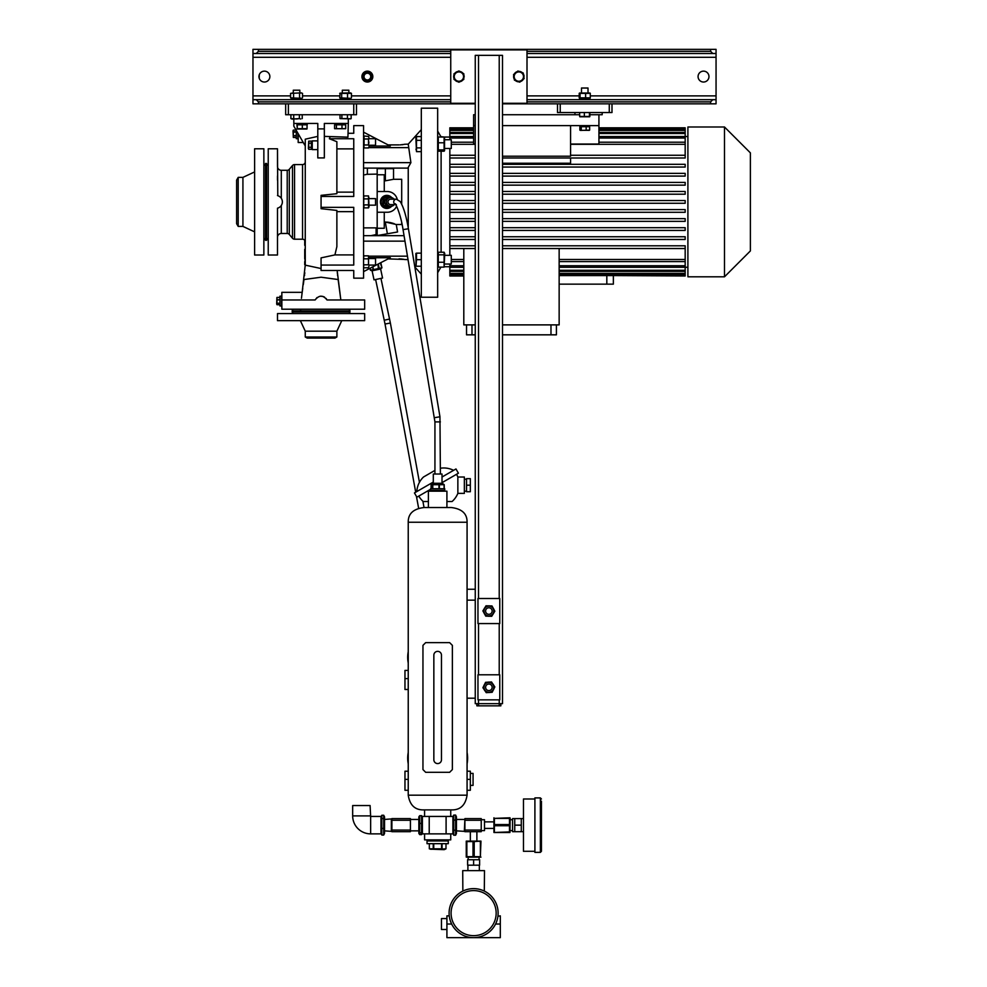 <?xml version="1.0" encoding="UTF-8"?>
<svg xmlns="http://www.w3.org/2000/svg" width="987" height="987" viewBox="0 0 987 987"><rect width="100%" height="100%" fill="white"/><g stroke="black" fill="none" stroke-linecap="round" stroke-linejoin="round"><path stroke-width="1.48" d="M452.91 816.866L453.749 815.077L455.624 815.077L455.624 835.212L456.45 833.435L456.45 816.866L455.624 815.077M452.91 833.435L453.749 835.212L455.624 835.212M453.749 835.212L453.749 830.178L455.624 830.178M453.749 830.178L453.749 820.111L455.624 820.111M453.749 820.111L453.749 815.077M421.572 823.405L421.572 834.607L419.697 834.607L418.858 833.435L418.858 816.866L419.697 815.694L421.572 815.694L421.572 823.405L419.697 823.405L419.697 815.694M422.399 833.435L421.572 834.607M419.697 834.607L419.697 823.405M421.572 832.855L419.697 832.855M422.399 816.866L421.572 815.694M380.994 833.435L381.833 835.039L381.833 828.451L383.709 828.451L383.709 835.039L384.535 833.435L384.535 816.866L383.709 815.262L383.709 828.451M381.833 835.039L383.709 835.039M381.833 828.451L381.833 818.556L383.709 818.556M381.833 818.556L381.833 815.262L383.709 815.262M380.994 816.866L381.833 815.262M370.643 816.434L370.1 805.54L352.667 805.54L352.667 815.891A17.976 17.976 0 0 0 370.643 833.867L380.994 833.867L380.994 816.434L370.643 816.434L370.643 833.867M427.038 839.863L427.038 840.949L448.283 840.949L448.283 843.675L427.038 843.675L427.038 840.949L448.283 840.949L448.283 839.863M439.733 849.153L445.988 848.82L445.988 843.675L445.988 848.82L444.199 849.659L430.258 849.153M430.48 849.202L431.294 849.289M437.66 849.289L439.24 849.202M442.065 843.675L442.065 848.82L444.027 849.289M441.584 843.675L441.584 848.82L433.737 848.82L433.737 843.675M429.32 848.82L429.333 843.675L429.32 848.82L433.737 848.82M433.244 843.675L433.244 848.82M470.343 773.389L473.069 773.389L473.069 785.381L470.343 785.381M408.236 763.827A29.968 29.968 0 0 1 408.236 752.452M467.073 752.452A29.968 29.968 0 0 1 467.073 763.827M467.073 771.217L470.343 771.217L470.343 790.279L467.073 790.279M441.473 759.361L441.473 655.171A3.812 3.812 0 0 0 437.66 651.358A3.812 3.812 0 0 0 433.848 655.171L433.848 759.768A3.812 3.812 0 0 0 437.66 763.58A3.812 3.812 0 0 0 441.473 759.768M408.236 771.217L404.966 771.217L404.966 790.279L408.236 790.279M408.236 663.042A29.968 29.968 0 0 1 408.236 651.667M408.236 670.42L404.966 670.42L404.966 689.494L408.236 689.494M446.914 929.483L441.473 929.483L441.473 918.576L446.914 918.576M449.554 917.811L449.245 915.862L446.914 915.862L446.914 924.029L451.651 924.029L450.417 921.056M450.183 920.34L449.665 918.379M497.929 916.232L500.31 915.862L500.31 937.65L473.612 937.65A24.515 24.515 0 0 1 449.097 913.135A24.515 24.515 0 0 1 473.612 888.621A24.515 24.515 0 0 1 498.127 913.135A24.515 24.515 0 0 1 473.612 937.65L446.914 937.65L446.914 924.029M473.612 935.664A22.528 22.528 0 0 0 496.153 913.135A22.528 22.528 0 0 0 473.612 890.595A22.528 22.528 0 0 0 451.084 913.135A22.528 22.528 0 0 0 473.612 935.664M484.296 891.064L484.506 870.645L462.718 870.645L462.854 891.101M475.796 888.719L477.856 888.991M479.694 889.386L481.298 889.855M482.026 890.101L482.692 890.36M473.612 888.621C487.677 891.36 487.677 891.36 473.612 888.621C459.547 891.36 459.547 891.36 473.612 888.621M500.31 924.029L495.573 924.029L496.227 922.611M496.757 921.241L497.251 919.625M497.769 917.293L497.892 916.516M449.245 915.862L449.332 916.516M449.665 918.366L450.134 920.192M450.615 921.611L450.985 922.574M473.612 865.192L479.608 865.192L479.608 859.739L473.612 859.739L473.612 865.192L467.616 865.192L467.616 859.739L473.612 859.739M541.444 801.173L541.444 851.3L541.444 801.173M514.745 818.605L512.574 818.605L512.574 831.683L514.745 831.683L514.745 818.605L521.284 818.605L521.284 831.683L514.745 831.683M534.905 799.001L523.468 799.001L523.468 851.3L534.905 851.3M540.358 797.903L534.905 797.903L534.905 852.386L540.358 852.386L540.358 797.903L541.444 799.001M514.745 825.144L521.284 825.144M423.497 477.005L434.934 470.404L423.497 477.005A21.788 21.788 0 0 0 416.822 491.563M440.387 468.233A21.788 21.788 0 0 1 453.601 470.33M442.016 477.017L455.969 468.961L458.412 473.205L442.016 482.68M433.305 482.051L414.441 492.932L416.896 497.177L430.579 489.281M466.53 491.181L464.359 491.181M466.53 479.201L464.359 479.201M456.525 474.291A21.788 21.788 0 0 1 457.857 477.017L464.359 477.017L464.359 493.364L457.857 493.364A21.788 21.788 0 0 1 452.071 501.532L446.914 501.532M418.784 496.091A21.788 21.788 0 0 0 423.238 501.532L428.395 501.532M457.857 477.017L457.857 493.364M470.343 485.197L470.343 491.723L466.53 491.723L466.53 478.658L470.343 478.658L470.343 485.197L466.53 485.197M372.284 235.671L375.294 234.758M390.79 206.739A6.267 6.169 -90 0 1 380.982 203.704A6.267 6.169 -90 0 1 389.038 196.018M386.818 208.158A6.267 6.169 -90 0 1 383.338 196.672A6.267 6.169 -90 0 1 386.744 195.623A6.267 6.169 -90 0 1 386.818 195.636M444.742 491.181L444.742 490.366L430.579 490.366L430.579 488.738L444.742 488.738L444.742 490.366L430.579 490.366L430.579 491.181M296.285 130.407L296.285 138.698L297.914 138.698L297.914 133.245L298.185 138.698M296.285 131.802L293.336 131.802L293.016 130.802L293.336 137.477L296.285 137.477M296.285 137.464L293.336 137.477M293.336 137.464L293.336 135.787L296.285 135.787M296.285 135.478L293.336 135.787M293.336 131.802L293.336 135.478L293.336 132.11L296.285 132.11M293.336 130.111L296.112 130.111L293.336 130.124M279.938 296.211L279.938 305.896M281.566 296.211L281.566 305.958L281.566 296.211M276.903 297.556L276.668 304.008M279.938 304.699L276.989 304.699L276.989 303.502L279.938 303.502M276.989 304.699L276.989 299.9L279.938 299.9M279.938 299.579L276.989 299.9M276.989 299.579L276.989 297.445L279.938 297.445M279.938 297.395L276.989 297.445M279.938 303.231L276.989 303.231M276.989 297.395L276.989 298.592L276.989 297.395M389.914 168.395L380.451 168.395L389.914 168.395M265.503 163.484L265.503 240.297L266.589 240.297L266.589 163.484L265.503 163.484M292.201 311.941L349.941 311.941L349.941 310.856L292.201 310.856L292.201 311.941M238.2 226.405L238.2 177.376L236.621 180.103L236.621 223.691L238.2 226.405L242.925 226.405L254.609 231.859M238.2 177.376L242.925 177.376L242.925 226.405M242.925 177.376L254.609 171.935M254.609 148.778L254.609 255.016L263.862 255.016L263.862 148.778L254.609 148.778M265.503 165.668L263.862 164.027M265.503 238.126L263.862 239.755M301.356 313.582L299.234 313.582M342.908 313.582L340.786 313.582M336.875 336.999L305.267 336.999L307.179 338.097L334.963 338.097L336.875 336.999L336.875 331.176L341.773 320.664M305.267 336.999L305.267 331.176L336.875 331.176M305.267 331.176L300.369 320.664M277.483 320.664L364.659 320.664L364.659 313.582L277.483 313.582L277.483 320.664M293.287 311.941L291.646 313.582M348.855 311.941L350.484 313.582M467.073 600.145L467.073 522.234L408.236 522.234C408.075 513.733 413.343 508.836 424.04 507.528L422.88 501.211M419.438 482.335L390.383 323.045L380.945 278.383M418.624 508.243L416.465 496.436M415.7 492.205L385.029 324.02L390.383 323.045M385.029 324.02L375.615 279.518M380.624 268.982L372.099 270.796L374.024 279.864L382.549 278.05L380.624 268.982L381.932 267.81L380.933 263.134L380.205 262.986M372.099 270.796L370.421 270.253L381.932 267.81L380.303 262.937M371.161 270.401L370.002 268.291L370.421 270.253M377.996 264.134L378.342 268.735M379.933 268.538L379.193 268.39L378.255 263.998M372.839 266.811L373.444 269.611M373.16 269.673L372.58 266.946M466.259 857.135L480.965 857.135M480.373 856.667L480.965 841.109L474.204 841.578L474.204 856.667L480.373 856.667L480.373 841.578M480.965 841.109L466.259 841.109L466.259 856.667L474.204 856.667M473.02 856.667L473.02 841.578L466.851 841.578L466.851 856.667L468.072 856.95M473.02 841.578L474.204 841.578M478.868 841.232L480.287 841.553M476.881 840.949L476.881 831.683M470.343 840.949L470.343 831.683M481.237 830.055L481.237 831.683L464.902 831.683L464.902 830.055L481.237 830.055L481.237 820.246L464.902 820.246L464.902 830.055M464.902 820.246L464.902 818.605L481.237 818.605L481.237 820.246M456.45 830.857L464.902 831.399M464.359 830.857L464.902 818.889M464.359 819.444L456.45 819.444M481.237 830.598L484.506 830.598L484.506 819.703L481.237 819.703M493.771 821.875L484.506 821.875M493.771 828.414L484.506 828.414M384.535 819.444L391.888 818.889M384.535 830.857L391.888 831.399M391.888 820.246L391.888 831.683L410.419 831.683L410.419 820.246L391.888 820.246L391.888 818.605L410.419 818.605L410.419 820.246M391.888 830.055L410.419 830.055M410.419 818.889L410.419 831.399M410.962 819.444L418.858 819.444M410.962 830.857L418.858 830.857M401.697 204.136L401.697 179.289L393.529 179.289L385.362 180.818L385.362 168.666L377.182 168.666L377.182 174.773L384.264 174.773L384.264 191.54M385.362 168.666L393.529 168.666L393.529 179.289M384.264 212.242L384.264 228.268L377.182 228.268L377.182 235.572L397.576 231.982L396.256 224.505L401.697 224.505L401.697 222.593M385.362 180.818L384.264 180.818M384.264 222.001L388.422 222.223M396.256 224.505L385.3 222.001L387.373 233.783M389.569 222.42L391.259 222.791M392.11 223.025L394.269 223.728M377.182 173.564L377.182 230.23M397.243 199.288A10.351 10.191 90 0 0 387.373 191.54L377.182 191.54L377.182 212.242L387.373 212.242A10.351 10.191 90 0 0 396.651 206.209M376.639 174.107L366.67 174.329M364.808 174.81L367.374 174.107L367.374 168.111M391.444 197.326A6.539 6.44 90 0 0 380.402 201.891A6.539 6.44 90 0 0 391.494 206.419M391.123 197.092A6.539 6.44 90 0 0 386.793 195.352M386.793 208.43A6.539 6.44 90 0 0 391.321 206.505M446.099 816.434L452.91 816.434L452.91 833.867L446.099 833.867L446.099 816.434L422.399 816.434L422.399 833.867L429.222 833.867L429.222 816.434M450.738 809.895L450.738 816.434M424.583 809.895L424.583 816.434M446.099 833.867L429.222 833.867M450.738 833.867L450.738 839.863L424.583 839.863L424.583 833.867M467.073 698.204L467.073 795.189L408.236 795.189L408.236 522.234M475.253 600.145L467.061 600.145L467.061 698.204L475.253 698.204M478.522 699.845L478.522 703.657L475.253 703.657L475.253 55.346L502.494 55.346L502.494 703.657L478.522 703.657L478.522 705.841L476.881 705.841L476.881 703.657M500.853 703.657L500.853 705.841L478.522 705.841M499.225 705.841L499.225 699.845M499.767 699.845L477.967 699.845L477.967 674.787L499.767 674.787L499.767 699.845M502.494 103.29L527.009 103.29L527.009 49.893L450.738 49.893L450.738 103.29L475.253 103.29M458.03 81.748A5.231 5.231 0 0 1 454.871 79.922M462.928 79.922A5.231 5.231 0 0 1 459.782 81.748M454.008 78.405A5.231 5.231 0 0 1 454.008 74.765M454.871 73.248A5.231 5.231 0 0 1 458.03 71.434L454.871 73.248M459.782 71.434A5.231 5.231 0 0 1 462.928 73.248M518.792 81.822A5.231 5.231 0 0 1 515.387 80.527M523.344 79.244A5.231 5.231 0 0 1 520.519 81.539M514.276 79.17A5.231 5.231 0 0 1 513.709 75.567M514.326 73.939A5.231 5.231 0 0 1 517.151 71.644M518.878 71.36A5.231 5.231 0 0 1 522.283 72.656L518.878 71.36M523.381 74.013A5.231 5.231 0 0 1 524.06 76.283M488.405 605.833L488.405 605.858A5.231 5.231 0 0 1 489.749 605.882M484.851 607.696A5.231 5.231 0 0 0 484.062 608.979M483.963 612.853A5.231 5.231 0 0 0 484.679 614.173M487.985 616.196A5.231 5.231 0 0 0 489.49 616.233M492.895 614.383A5.231 5.231 0 0 0 493.673 613.1M493.771 609.226A5.231 5.231 0 0 0 493.056 607.906M467.073 522.234C467.233 513.733 461.965 508.836 451.281 507.528L424.04 507.528M428.395 507.528L428.395 491.181L446.914 491.181L446.914 507.528M438.981 488.738L438.981 484.703L431.097 484.703L431.097 488.738M432.799 484.703L432.799 488.738M432.528 488.738L432.528 484.703L431.097 484.703M433.305 483.285L433.305 474.019L442.016 474.019L442.016 483.285L433.305 483.285L431.516 484.321M444.101 488.738L444.101 484.703L439.363 484.703L439.363 488.738M442.781 484.703L444.224 484.703L444.224 488.738M440.387 474.019L439.955 416.773L408.421 228.737C406.188 215.771 403.436 206.702 400.179 201.533L396.355 199.177L390.679 199.177A2.727 2.677 -90 0 0 387.99 201.891A2.727 2.677 -90 0 0 390.679 204.617L395.688 204.617M434.934 474.019L434.934 421.893L440.387 421.893M434.934 421.893L403.054 229.638L408.421 228.737M467.073 795.189C465.457 805.293 460.189 810.204 451.281 809.895L424.04 809.895C415.12 810.204 409.852 805.293 408.236 795.189M449.64 772.303L452.367 769.576L452.367 645.362L449.64 642.636L425.668 642.636L422.954 645.362L422.954 769.576L425.668 772.303L449.64 772.303M482.89 610.891L485.752 616.135L491.723 616.295L494.845 611.187L491.982 605.944L486.011 605.796L482.89 610.891M486.307 615.234A4.923 4.923 0 0 1 484.679 608.473A4.923 4.923 0 0 1 491.44 606.845A4.923 4.923 0 0 1 493.068 613.606A4.923 4.923 0 0 1 486.307 615.234M489.922 607.943A3.269 3.269 0 0 0 485.777 609.991A3.269 3.269 0 0 0 487.825 614.136A3.269 3.269 0 0 0 491.97 612.088A3.269 3.269 0 0 0 489.922 607.943M524.122 78.602L523.221 73.013L517.941 71.002L513.548 74.568L514.437 80.157L519.73 82.18L524.122 78.602M523.431 75.851A4.664 4.664 0 0 1 519.569 81.193A4.664 4.664 0 0 1 514.239 77.331A4.664 4.664 0 0 1 518.089 71.989A4.664 4.664 0 0 1 523.431 75.851M477.967 623.574L477.967 598.504L499.767 598.504L499.767 623.574L477.967 623.574M463.804 74.765A5.231 5.231 0 0 1 464.112 77.122M492.18 692.282L494.832 686.927L491.514 681.955L485.555 682.338L482.902 687.692L486.221 692.664L492.18 692.282M493.771 687.001A4.923 4.923 0 0 1 489.182 692.22A4.923 4.923 0 0 1 483.963 687.631A4.923 4.923 0 0 1 488.553 682.412A4.923 4.923 0 0 1 493.771 687.001M489.355 684.077A3.269 3.269 0 0 0 485.641 686.829A3.269 3.269 0 0 0 488.38 690.542A3.269 3.269 0 0 0 492.106 687.803A3.269 3.269 0 0 0 489.355 684.077M387.027 207.887A5.996 5.897 -90 0 1 381.525 204.395A5.996 5.897 -90 0 1 387.027 195.907M388.36 207.763A5.996 5.897 -90 0 1 381.809 204.395A5.996 5.897 -90 0 1 388.422 196.043L383.45 198.362L389.285 196.018A5.885 5.799 -90 0 1 389.606 196.055L392.073 197.77M390.321 206.962A5.996 5.897 -90 0 1 388.767 207.665M382.882 202.039A4.355 4.293 -90 0 1 382.981 200.966M393.764 204.914L393.727 205.16A5.885 5.799 -90 0 1 393.542 205.432L388.533 207.763A5.885 5.799 -90 0 1 388.212 207.739L382.882 204.506A5.885 5.799 -90 0 1 382.759 204.198L383.585 204.198L384.091 198.634A5.885 5.799 -90 0 1 384.276 198.362M384.091 198.634L383.264 198.634L382.759 204.198M394.023 204.617A4.355 4.293 -90 0 1 390.679 206.258L389.063 206.258A4.355 4.293 -90 0 1 385.164 203.717A4.355 4.293 -90 0 1 389.063 197.536L390.679 197.536A4.355 4.293 -90 0 1 394.023 199.177M390.679 206.258A4.355 4.293 -90 0 1 386.768 203.717A4.355 4.293 -90 0 1 390.679 197.536M389.285 196.018L388.459 196.018M388.533 207.763L387.706 207.763A5.885 5.799 -90 0 1 387.385 207.739L388.212 207.739M382.882 204.506L387.385 207.739M494.401 832.497L509.489 831.905L509.489 817.791L510.119 818.063L509.958 832.497L493.932 832.497L493.932 817.791M509.489 825.737L494.401 825.737L494.401 831.905M494.401 825.737L494.401 824.552L509.489 824.552M509.489 818.383L494.401 818.383L494.401 824.552M494.401 818.383L509.958 817.791M509.958 832.497L509.785 830.696M494.055 819.901L494.376 818.47M463.804 79.416L463.804 73.754L458.906 70.928L454.008 73.754L454.008 79.416L458.906 82.254L463.804 79.416M463.569 76.591A4.664 4.664 0 0 1 458.906 81.242A4.664 4.664 0 0 1 454.242 76.591A4.664 4.664 0 0 1 458.906 71.928A4.664 4.664 0 0 1 463.569 76.591M484.333 684.707L484.111 685.151A5.231 5.231 0 0 0 483.901 685.694M484.148 689.555A5.231 5.231 0 0 0 484.975 690.814M488.454 692.529A5.231 5.231 0 0 0 489.959 692.43M493.179 690.283A5.231 5.231 0 0 0 493.845 688.938M493.599 685.064A5.231 5.231 0 0 0 492.76 683.818M489.293 682.103A5.231 5.231 0 0 0 487.788 682.202M363.561 227.886L376.096 227.886L376.096 234.585L370.964 235.671M353.753 278.161L353.753 270.5L353.753 278.161L363.561 278.161L363.561 125.62L353.753 125.62L353.753 133.282L353.753 125.62M363.771 203.31L363.784 196.66M363.561 266.737L363.561 256.904M353.753 133.282L348.066 133.282L353.753 133.282M324.341 136.379L347.93 137.156L348.312 123.449L324.341 123.449L324.341 157.92L317.802 157.92L317.802 123.449L293.83 123.449L293.83 126.163L305.267 145.977L305.267 139.179L305.242 265.133L301.973 293.904M329.979 137.156L329.374 138.735L336.875 141.709L336.875 193.699L321.071 195.352L321.071 208.689L336.875 210.428L336.875 246.627L336.875 211.65L353.753 211.65M321.071 196.45L353.753 196.45L353.753 138.735L329.374 138.735M336.875 246.627L334.914 254.905L321.071 257.878L321.071 265.059L353.753 265.059L353.753 207.344L321.071 207.344M321.071 265.059L321.071 270.5L353.753 270.5L337.147 270.5L340.836 299.962L338.146 279.531L321.071 277.211L303.996 279.531L303.268 284.737M364.055 138.982L364.055 135.996L364.055 138.982L368.521 138.982L368.521 144.966L364.055 144.966L364.055 138.982M363.784 140.475L363.685 141.98M363.771 143.386L364.055 147.951L368.521 147.951L368.793 147.211M368.805 138.217L368.891 137.489M368.719 136.49L364.055 135.996L363.561 137.057M368.521 138.982L368.521 144.966M368.793 143.473L368.891 141.98M363.858 145.447L363.685 146.458M369.015 145.249L375.553 145.249L375.553 138.711L369.015 138.711M408.236 227.652L408.236 167.395L410.9 162.645L408.236 144.151L421.313 129.63M404.189 144.398L400.068 144.879M402.005 144.756L402.832 144.657M404.423 144.275L408.236 144.151M388.076 144.892L398.982 144.892M363.561 132.159L390.309 146.051L369.015 146.051M414.836 266.971L421.313 274.164M410.654 242.062L410.345 240.186M421.313 297.235L421.313 108.188L437.66 108.188L437.66 297.235L421.313 297.235M416.489 259.68L416.489 253.141L415.86 253.474L416.02 266.219L416.489 259.68L421.313 259.68M421.313 253.141L416.489 253.141M421.313 266.219L416.02 266.219M416.144 261.308L416.02 262.949M416.144 254.769L416.02 256.41M363.561 271.635L390.309 257.743L369.015 257.743M388.076 258.89L404.312 259.433M408.087 259.643L404.423 259.519M403.51 259.236L402.832 259.137M402.005 259.038L401.055 258.964M400.562 258.939L398.982 258.89M404.065 235.671L363.561 235.671M404.978 241.149L363.561 241.149M410.9 162.645L363.561 162.645M408.236 168.111L363.561 168.111M305.267 242.79L305.267 223.691M305.267 177.87L305.267 167.037M305.267 225.27L305.267 236.707M305.267 239.298L305.267 238.435M305.267 230.847L305.267 229.428M305.267 245.874L305.267 249.316M304.724 258.717L304.724 249.316M305.267 257.484L305.267 261.592M304.724 252.857L305.217 266.293M305.267 261.876L305.267 255.189M301.442 298.321L302.133 292.732M302.219 292.189L302.738 288.463M304.514 275.669L304.601 274.842M304.736 273.584L304.81 272.807M305.267 263.813L305.267 259.803M305.267 258.138L305.267 255.608M305.267 241.938A2.727 2.727 0 0 0 302.553 239.212L302.553 164.57A2.727 2.727 0 0 0 305.267 161.856L305.267 139.179L317.802 136.379M298.185 133.714L298.185 142.51L303.268 142.51M302.553 164.57L294.558 164.57L294.558 239.212L302.553 239.212M281.295 205.506L281.295 233.487L287.217 233.487A2.727 2.727 0 0 1 289.302 234.462L292.473 238.237A2.727 2.727 0 0 0 294.558 239.212M287.217 233.487L287.217 170.295A2.727 2.727 0 0 0 289.302 169.32L292.473 165.545A2.727 2.727 0 0 1 294.558 164.57M337.628 275.669L337.529 274.756M337.406 273.596L337.307 272.597M336.875 167.494L336.875 163.793M317.012 297.556L315.124 299.962L281.85 299.962L281.85 309.215L364.659 309.215L364.659 299.962L327.018 299.962C323.057 294.953 319.097 294.953 315.124 299.962L301.294 299.962M340.836 299.962L327.018 299.962M350.052 299.962L364.659 299.962M340.786 309.215L342.908 309.215M348.855 310.856L350.484 309.215M299.234 309.215L300.961 309.424M293.287 310.856L291.646 309.215M320.146 296.211L322.909 296.408M323.785 296.742L324.6 297.186M326.006 298.395L326.549 299.123M336.875 154.762L336.875 192.144L353.753 192.144M353.753 148.877L336.875 148.877L336.875 141.709M334.914 254.905L353.753 254.905M336.875 193.699L336.875 192.144M287.217 170.295L281.295 170.295A3.812 3.812 0 0 1 277.483 166.482M277.483 175.982L277.483 180.103M277.483 223.691L277.483 227.812L277.483 223.691M281.295 233.487A3.812 3.812 0 0 0 277.483 237.312M277.779 195.648L277.483 148.778L268.23 148.778L268.23 255.016L277.483 255.016L277.483 208.22C280.555 207.221 282.196 205.111 282.393 201.891C282.183 198.671 280.555 196.561 277.483 195.562M282.159 200.151L282.393 201.891M282.307 202.915L282.134 203.704M281.677 204.852L281.332 205.469M277.483 148.778L277.483 166.174M277.483 237.62L277.483 255.016M266.589 238.126L268.23 239.755M266.589 165.668L268.23 164.027M277.483 208.22L278.716 207.776M279.457 207.356L280.382 206.604M302.195 292.337L281.85 292.337L281.85 299.962M317.802 128.803L317.802 127.163M317.802 131.703L317.802 130.074M317.802 138.698L317.802 132.974M317.802 149.592L312.25 149.592L312.25 140.882L317.802 140.882M311.374 141.906L312.25 141.906M311.374 148.556L312.25 148.556M311.374 147.285L308.709 147.285L308.376 148.605L308.709 141.141L311.374 141.141L311.374 149.321L308.709 149.321L308.709 141.141L308.709 143.189L311.374 143.189M324.341 128.89L317.802 128.89M336.431 124.806L334.581 124.806L334.581 128.692L336.431 128.692L336.431 124.806L338.627 124.806L339.109 123.449M338.196 123.449L337.739 124.806M334.581 128.692L345.697 128.692L345.697 124.806L338.627 124.806M338.381 124.806L338.825 123.449M348.312 119.082L348.312 123.449M293.83 119.082L293.83 123.449M307.228 123.449L307.228 124.806L297.26 124.806L297.26 128.692L296.951 124.806M297.26 124.806L296.766 123.449M304.712 264.627L304.724 261.592M304.724 240.334L304.724 245.294M304.724 244.591L304.724 242.901M368.521 264.8L368.521 255.843L368.521 264.8L364.055 264.8M368.521 258.828L364.055 258.828L363.771 258.039M368.521 267.785L364.055 267.785M368.793 267.045L368.891 266.293M363.784 265.552L363.685 266.293M368.793 258.088L368.891 257.336M363.784 256.583L363.685 257.336M368.521 255.843L364.055 255.843M369.015 265.084L375.553 265.084L375.553 258.545L369.015 258.545M441.115 252.24L441.115 151.208M441.09 137.02L437.66 131.074M440.893 267.119L437.66 272.72M449.838 137.057L444.175 137.057M449.838 266.724L444.347 266.724M444.113 138.328L444.113 151.208L438.277 151.208L438.277 138.328M444.742 253.56L444.113 252.24L444.113 267.119L438.277 267.119L438.277 252.24L437.66 253.474M444.113 254.831L438.277 254.831M444.113 262.258L438.277 262.258M444.742 253.474L444.113 267.119M437.66 265.885L438.277 267.119M444.113 252.24L438.277 252.24M444.742 264.035L451.281 264.035L451.281 255.325L444.742 255.325M438.277 151.208L438.277 149.888L444.113 149.888L444.113 151.208M444.545 137.477L444.545 150.752M444.742 139.747L451.281 139.747L451.281 148.469L444.742 148.469M444.113 142.794L438.277 142.794M444.113 137.02L438.277 137.02M440.893 136.675L444.347 137.057M449.838 264.035L449.838 275.978L463.804 275.978M475.253 245.8L449.838 245.8L449.838 255.325M449.838 245.8L449.838 239.471L475.253 239.471L449.838 239.471L449.838 230.415L475.253 230.415L449.838 230.415L449.838 221.359L475.253 221.359L449.838 221.359L449.838 212.304L475.253 212.304L449.838 212.304L449.838 148.469M449.838 139.747L449.838 138.032L473.612 138.032M473.612 136.514L449.838 136.514L449.838 138.032M449.838 136.514L449.838 133.516L473.612 133.516M473.612 132.443L449.838 132.443L449.838 133.516M449.838 132.443L449.838 130.407L473.612 130.407M473.612 129.716L449.838 129.716L449.838 130.407M449.838 129.716L449.838 128.532L473.612 128.532M473.612 127.816L449.838 127.816L449.838 128.532M687.902 136.514L598.924 136.514M685.175 157.994L502.494 157.994L685.175 157.994L685.175 138.032L598.924 138.032M570.585 157.994L570.585 163.237L502.494 163.237M475.253 157.994L449.838 157.994L475.253 157.994M685.175 167.05L502.494 167.05L685.175 167.05L685.175 164.323L502.494 164.323M475.253 167.05L449.838 167.05L475.253 167.05M685.175 176.093L502.494 176.093L685.175 176.093L685.175 173.379L502.494 173.379M475.253 176.093L449.838 176.093L475.253 176.093M685.175 185.149L502.494 185.149L685.175 185.149L685.175 182.422L502.494 182.422M475.253 185.149L449.838 185.149L475.253 185.149M685.175 194.205L502.494 194.205L685.175 194.205L685.175 191.478L502.494 191.478M475.253 194.205L449.838 194.205L475.253 194.205M502.494 212.304L685.175 212.304L502.494 212.304M502.494 221.359L685.175 221.359L502.494 221.359M502.494 230.415L685.175 230.415L502.494 230.415M502.494 239.471L685.175 239.471L502.494 239.471M687.902 267.267L685.175 267.267L685.175 275.978L613.211 275.583M613.359 275.978L613.359 284.157L559.148 284.157M570.585 144.04L598.924 144.04L598.924 114.726M602.193 112.543L602.193 114.726L589.844 114.726M579.665 114.726L574.952 114.726L574.952 112.543M475.253 144.04L473.612 144.04L473.612 114.726L475.253 114.726M502.494 156.217L570.585 156.217L570.585 125.62L598.924 125.62M502.494 125.62L570.585 125.62M473.612 125.62L475.253 125.62M502.494 114.726L574.952 114.726M463.804 275.583L449.838 275.583M449.838 275.25L463.804 275.25M463.804 274.065L449.838 274.065M449.838 273.387L463.804 273.387M463.804 271.351L449.838 271.351M449.838 270.278L463.804 270.278M463.804 267.28L449.838 267.28M449.838 265.75L463.804 265.75M463.804 261.58L451.281 261.58M451.281 259.482L463.804 259.482M449.838 191.478L475.253 191.478M449.838 182.422L475.253 182.422M449.838 173.379L475.253 173.379M449.838 164.323L475.253 164.323M449.838 155.267L475.253 155.267M570.585 155.267L685.175 155.267M685.175 212.304L685.175 209.589L502.494 209.589M475.253 209.589L449.838 209.589M685.175 221.359L685.175 218.633L502.494 218.633M475.253 218.633L449.838 218.633M685.175 230.415L685.175 227.689L502.494 227.689M475.253 227.689L449.838 227.689M685.175 239.471L685.175 236.744L502.494 236.744M475.253 236.744L449.838 236.744M449.838 248.527L475.253 248.527L449.838 248.527M502.494 248.527L685.175 248.527L502.494 248.527M502.494 245.8L685.175 245.8L685.175 267.28L559.148 267.28M598.924 127.816L685.175 127.816L598.924 128.199M473.612 128.199L449.838 128.199M598.924 128.532L685.175 128.199M598.924 130.407L685.175 130.407L685.175 129.716L598.924 129.716M598.924 133.516L685.175 133.516L685.175 132.443L598.924 132.443M685.175 133.516L685.175 138.032M451.281 144.312L475.253 144.312M473.612 142.214L451.281 142.214M685.175 132.443L685.175 130.407M685.175 129.716L685.175 128.532M502.494 200.534L685.175 200.534L685.175 203.26L502.494 203.26M475.253 200.534L449.838 200.534M475.253 203.26L449.838 203.26M687.902 276.804L687.902 126.99L724.495 126.99L724.495 276.804L687.902 276.804M724.495 276.804L750.379 250.932L750.379 152.862L724.495 126.99M570.585 144.312L685.175 144.312M685.175 142.214L598.924 142.214M559.148 275.25L685.175 275.25M685.175 275.583L559.148 275.583M559.148 273.387L685.175 273.387M685.175 274.065L559.148 274.065M559.148 270.278L685.175 270.278M685.175 271.351L559.148 271.351M559.148 265.75L685.175 265.75M559.148 259.482L685.175 259.482M685.175 261.58L559.148 261.58M463.804 248.527L463.804 324.883L475.253 324.883M502.494 324.883L559.148 324.883L559.148 248.527M471.983 324.883L471.983 334.827L466.53 334.827L466.53 324.883M550.98 324.883L550.98 334.827L502.494 334.827M475.253 334.827L471.983 334.827M556.421 324.883L556.421 334.827L550.98 334.827M588.894 126.706L588.894 125.62M584.933 126.706L585.328 125.62M580.615 126.706L580.615 125.62M579.862 130.111L579.862 126.706L589.646 126.706L589.646 130.111L580.566 130.42M588.943 130.42L589.646 130.111M580.22 130.346L589.288 130.346M586.155 126.706L586.155 130.111M581.269 126.706L581.269 130.111M297.087 129.05L306.908 129.05M306.747 128.692L296.951 128.692M307.056 124.806L307.056 128.692M302.318 124.806L302.318 128.692M416.489 136.564L415.86 137.896L416.489 151.653L416.489 136.564L421.313 136.564M416.132 148.877L416.02 149.777M421.313 151.653L416.489 151.653M421.313 147.89L416.489 147.89M421.313 140.339L416.489 140.339M584.575 125.62L584.181 126.706M345.697 128.692L336.431 128.692M341.995 124.806L341.995 128.692M363.784 200.386L363.685 201.891M363.771 205.654L363.685 206.382M363.858 207.381L364.055 204.889L368.521 204.889L368.521 207.875L368.521 198.905L364.055 198.905M368.719 198.424L368.891 197.412M363.561 206.814L364.055 207.875L368.521 207.875L369.015 206.814L368.521 195.919L364.055 195.919L363.561 196.981M368.521 195.919L368.521 198.905M368.793 203.396L368.891 201.891M369.015 205.16L375.553 205.16L375.553 198.621L369.015 198.621M356.48 103.832L356.48 114.726L353.753 114.726L353.753 103.832M288.377 103.832L288.377 114.726L353.753 114.726M288.377 114.726L285.662 114.726L285.662 103.832M347.436 118.613L340.022 118.613L350.78 118.835L347.436 118.613L347.436 114.726M341.884 114.726L341.884 118.613M340.022 114.726L340.022 118.613M351.15 114.726L351.15 118.613M299.382 114.726L299.382 118.613L296.556 118.971L290.894 118.613L290.894 114.726M293.719 114.726L293.719 118.613M291.893 119.082L299.382 118.613M300.085 118.872L300.801 118.971M291.597 118.872L292.312 118.971L291.597 118.872M302.219 114.726L302.219 118.613M259.236 78.294L259.236 74.889M710.603 49.35L716.056 49.35L716.056 53.495L712.787 53.495L710.603 51.312L710.603 49.35L258.421 49.35L258.421 51.312L256.238 53.495L252.968 53.495L252.968 49.35L258.421 49.35M269.858 76.591A5.453 5.453 0 0 0 264.405 71.138A5.453 5.453 0 0 0 258.964 76.591A5.453 5.453 0 0 0 264.405 82.032A5.453 5.453 0 0 0 269.858 76.591M258.421 101.871L258.421 103.832L252.968 103.832L252.968 99.687L256.238 99.687L258.421 101.871L450.738 101.871M710.603 103.832L710.603 101.871L712.787 99.687L716.056 99.687L716.056 103.832L502.494 103.832M475.253 103.832L258.421 103.832M527.009 53.495L716.056 53.495L716.056 99.687L527.009 99.687M450.738 99.687L252.968 99.687L252.968 53.495L450.738 53.495M708.974 76.591A5.453 5.453 0 0 0 703.521 71.138A5.453 5.453 0 0 0 698.068 76.591A5.453 5.453 0 0 0 703.521 82.032A5.453 5.453 0 0 0 708.974 76.591M296.779 99.687L297.284 98.33L291.325 98.33L291.325 99.687M296.322 98.33L295.829 99.687M297.284 98.33L301.788 98.33L301.788 99.687M343.895 99.687L344.377 98.33L340.355 98.33L340.355 99.687M350.817 99.687L350.817 98.33L344.377 98.33M582.17 99.687L582.614 98.33L579.529 98.33L579.529 99.687M589.979 99.687L589.979 98.33L582.614 98.33M583.033 99.687L583.514 98.33M589.449 97.836L579.209 97.836L579.209 93.37L589.449 93.37M579.209 93.37L580.06 93.37L580.06 97.836L579.209 97.836M590.3 97.836L590.3 93.37M585.612 97.836L585.612 93.37M589.979 93.025L579.529 93.025M581.491 92.877L581.491 88.028L588.018 88.028L588.018 92.877M582.885 99.687L583.317 98.33M344.821 99.687L345.327 98.33M344.266 99.687L344.734 98.33M350.508 98.33L339.713 97.836L340.108 93.136L350.41 92.877M340.675 98.33L339.713 97.836M347.547 97.836L347.547 93.37L351.458 93.37L350.508 92.877M341.675 97.836L341.675 93.37L347.547 93.37M339.713 93.37L341.675 93.37M351.458 97.836L351.458 93.37M342.316 92.877L342.316 90.212L348.855 90.212L348.855 92.877M301.467 98.33L290.573 97.836L290.573 93.37L301.467 92.877L290.573 93.37M291.634 98.33L290.573 97.836M291.325 98.108L292.066 98.206M300.282 98.108L301.035 98.206M299.542 97.836L299.542 93.37L300.332 93.086M293.571 97.836L293.571 93.37M292.818 93.099L292.066 93M301.788 93.099L301.035 93M302.528 97.836L302.528 93.37M293.287 92.877L293.287 90.212L299.826 90.212L299.826 92.877M367.374 82.032A5.453 5.453 0 0 0 372.827 76.591A5.453 5.453 0 0 0 367.374 71.138A5.453 5.453 0 0 0 361.933 76.591A5.453 5.453 0 0 0 367.374 82.032M367.374 80.946A4.355 4.355 0 0 1 363.019 76.591A4.355 4.355 0 0 1 367.374 72.236A4.355 4.355 0 0 1 371.741 76.591A4.355 4.355 0 0 1 367.374 80.946M367.374 72.495L363.833 74.543L363.833 78.639L367.374 80.675L370.915 78.639L370.915 74.543L367.374 72.495M364.018 76.591A3.368 3.368 0 0 1 367.374 73.223A3.368 3.368 0 0 1 370.742 76.591A3.368 3.368 0 0 1 367.374 79.959A3.368 3.368 0 0 1 364.018 76.591M611.989 103.832L611.989 112.543L609.275 112.543L609.275 103.832M560.234 103.832L560.234 112.543L557.519 112.543L557.519 103.832M609.275 112.543L560.234 112.543M589.449 112.543L589.449 116.441L580.06 116.441M584.353 112.543L584.353 116.441M579.838 116.787L589.671 116.787M589.844 116.441L589.844 112.543M579.665 112.543L579.665 116.441M370.1 815.891L352.667 815.891M470.343 779.385L467.073 779.385M408.236 779.385L404.966 779.385M408.236 678.6L404.966 678.6M384.264 320.195L389.594 319.06M391.345 830.857L391.345 819.444M499.225 598.504L499.225 55.346M499.225 674.787L499.225 623.574M478.522 674.787L478.522 623.574M478.522 598.504L478.522 55.346M434.588 417.674L439.955 416.773M395.602 204.506A2.727 2.677 -90 0 1 396.355 199.177M396.355 204.617A2.727 2.677 -90 0 1 396.33 204.617L395.466 204.371C393.875 200.867 400.228 210.885 403.054 229.638M408.236 147.631L368.669 147.631M407.495 256.164L368.669 256.164M292.473 238.237L292.473 165.545M289.302 169.32L289.302 234.462M321.071 268.538L305.242 265.133M281.295 170.295L281.295 198.276M606.82 275.583L606.82 284.157M710.603 51.312L527.009 51.312M450.738 51.312L258.421 51.312M710.603 101.871L527.009 101.871M716.056 57.308L527.009 57.308M450.738 57.308L252.968 57.308M716.056 95.875L590.3 95.875M579.209 95.875L527.009 95.875M450.738 95.875L351.458 95.875M339.713 95.875L302.528 95.875M290.573 95.875L252.968 95.875M479.065 857.296L479.065 859.739M479.337 865.192L479.337 870.645M467.9 865.192L467.9 870.645M468.171 857.296L468.171 859.739M540.358 852.386L541.444 851.3M510.119 830.598L512.574 830.598M521.284 831.683L523.468 831.683M521.284 818.605L523.468 818.605M510.119 819.703L512.574 819.703M279.938 305.958L281.85 305.958M279.938 296.149L281.85 296.149M475.253 589.251L467.073 589.251M442.016 483.285L443.805 484.321M363.561 146.89L364.055 147.951M334.914 123.449L334.914 124.806M345.364 123.449L345.364 124.806"/></g></svg>
